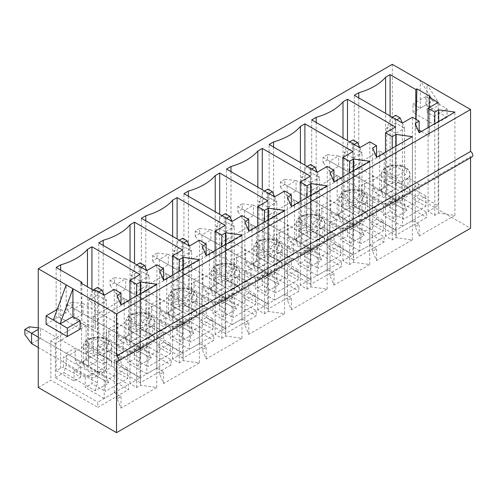 <?xml version="1.0" encoding="UTF-8"?>
<svg xmlns="http://www.w3.org/2000/svg" width="497" height="497" viewBox="0 0 497 497"><rect width="100%" height="100%" fill="white"/><g stroke="black" fill="none" stroke-linecap="round" stroke-linejoin="round"><path stroke-width="0.37" stroke-dasharray="2.48 1.86" d="M31.559 343.607L40.499 338.445L40.499 328.113L97.518 361.033L97.518 295.199L106.457 300.362L106.457 366.196A12.649 7.3 60 0 1 103.842 371.986A12.649 7.3 60 0 1 97.518 371.358L29.323 331.99L24.85 334.568M38.263 327.858L40.499 328.113L38.263 329.405M38.263 337.152L88.572 366.196L97.518 361.033L75.159 348.124L75.159 359.741L77.42 364.891L86.056 359.903L128.537 384.429L128.537 389.592L97.797 407.341L97.797 402.179L128.537 384.429M75.159 359.741L106.457 377.813L108.719 382.963L95.256 390.735L63.951 372.663L66.213 364.904L66.213 353.286L88.572 366.196L88.572 300.362L97.518 295.199L97.518 287.452M29.323 326.821L29.323 331.99M80.744 366.842L80.744 377.167L63.554 367.24L63.554 356.914L80.744 366.842L74.041 370.712L85.217 377.167L91.926 373.297L105.339 381.037L127.698 368.134L114.285 360.387L114.285 370.712L120.995 366.842L139.999 377.813L129.934 383.622L136.644 387.492L140.558 385.237L156.766 387.492L120.995 408.149L117.081 398.787L120.995 396.531L114.285 392.655L104.221 398.464L104.221 295.193L106.457 300.362L97.518 305.525L88.572 300.362L93.045 290.031L97.518 292.615L98.636 291.969M97.518 292.615L97.518 371.358A12.649 7.3 60 0 1 94.896 377.148A12.649 7.3 60 0 1 88.572 376.521L38.263 347.478M71.916 302.232L83.092 303.524L74.152 308.687L74.152 319.012L83.092 313.849L83.092 303.524L140.111 336.438L140.111 270.604L149.05 275.767L149.05 341.607A12.649 7.3 60 0 1 146.435 347.397A12.649 7.3 60 0 1 140.111 346.769L71.916 307.394L67.443 309.979L67.443 304.816L71.916 302.232L71.916 307.394M67.443 304.816L131.165 341.607L140.111 336.438L117.752 323.535L117.752 335.152L120.013 340.296L128.648 335.313L171.13 359.84L171.13 365.003L140.39 382.752L140.39 377.59L171.13 359.84M117.752 335.152L149.05 353.224L151.312 358.368L137.849 366.146L106.544 348.074L108.806 340.315L108.806 328.697L131.165 341.607L131.165 275.767L140.111 270.604L140.111 262.863M136.756 264.795L135.638 265.441L140.111 268.026L141.229 267.38M123.337 342.247L123.337 352.578L106.147 342.65L106.147 332.325L123.337 342.247L116.633 346.123L127.81 352.578L134.519 348.701L147.932 356.448L170.291 343.539L156.878 335.798L156.878 346.123L163.588 342.247L182.592 353.224L172.527 359.033L179.237 362.903L183.151 360.642L199.359 362.903L163.588 383.56L159.674 374.198L163.588 371.942L156.878 368.066L146.814 373.874L146.814 270.604L149.05 275.767L140.111 280.935L140.111 346.769A12.649 7.3 60 0 1 137.489 352.559A12.649 7.3 60 0 1 131.165 351.932L74.152 319.012L67.443 309.979M140.111 268.026L140.111 280.935L131.165 275.767L135.638 265.441M114.509 277.643L125.685 278.935L116.745 284.098L116.745 294.423L125.685 289.26L125.685 278.935L182.703 311.849L182.703 246.015L191.643 251.178L191.643 317.011A12.649 7.3 60 0 1 189.028 322.801A12.649 7.3 60 0 1 182.703 322.174L114.509 282.805L110.036 285.39L110.036 280.221L114.509 277.643L114.509 282.805M110.036 280.221L173.757 317.011L182.703 311.849L160.345 298.939L160.345 310.557L162.606 315.707L171.241 310.718L213.722 335.245L213.722 340.408L182.983 358.157L182.983 352.994L213.722 335.245M160.345 310.557L191.643 328.629L193.905 333.779L180.442 341.557L149.137 323.485L151.399 315.725L151.399 304.102L173.757 317.011L173.757 251.178L182.703 246.015L182.703 238.268M179.349 240.206L178.23 240.852L182.703 243.431L183.822 242.785M165.936 317.658L165.936 327.983L148.74 318.061L148.74 307.736L165.936 317.658L159.226 321.534L170.403 327.983L177.112 324.112L190.525 331.859L212.884 318.95L199.471 311.203L199.471 321.534L206.18 317.658L225.184 328.629L215.12 334.438L221.83 338.314L225.744 336.053L241.952 338.314L206.18 358.964L202.267 349.608L206.18 347.347L199.471 343.477L189.407 349.285L189.407 246.015L191.643 251.178L182.703 256.34L182.703 322.174A12.649 7.3 60 0 1 180.082 327.964A12.649 7.3 60 0 1 173.757 327.343L116.745 294.423L110.036 285.39M182.703 243.431L182.703 256.34L173.757 251.178L178.23 240.852M157.102 253.054L168.278 254.34L159.338 259.502L159.338 269.834L168.278 264.671L168.278 254.34L225.296 287.26L225.296 221.426L234.236 226.589L234.236 292.422A12.649 7.3 60 0 1 231.621 298.212A12.649 7.3 60 0 1 225.296 297.585L157.102 258.216L152.629 260.795L152.629 255.632L157.102 253.054L157.102 258.216M152.629 255.632L216.35 292.422L225.296 287.26L202.938 274.35L202.938 285.968L205.199 291.118L213.834 286.129L256.315 310.656L256.315 315.819L225.576 333.568L225.576 328.405L256.315 310.656M202.938 285.968L234.236 304.04L236.497 309.19L223.035 316.962L191.73 298.89L193.992 291.13L193.992 279.513L216.35 292.422L216.35 226.589L225.296 221.426L225.296 213.679M221.942 215.617L220.823 216.257L225.296 218.842L226.415 218.195M208.529 293.068L208.529 303.394L191.333 293.472L191.333 283.141L208.529 293.068L201.819 296.939L212.996 303.394L219.705 299.523L233.118 307.264L255.477 294.361L242.064 286.614L242.064 296.939L248.773 293.068L267.777 304.04L257.713 309.848L264.423 313.719L268.337 311.464L284.545 313.719L248.773 334.375L244.859 325.019L248.773 322.758L242.064 318.888L232 324.696L232 221.426L234.236 226.589L225.296 231.751L225.296 297.585A12.649 7.3 60 0 1 222.675 303.375A12.649 7.3 60 0 1 216.35 302.748L159.338 269.834L152.629 260.795M225.296 218.842L225.296 231.751L216.35 226.589L220.823 216.257M199.695 228.458L210.871 229.751L201.931 234.913L201.931 245.238L210.871 240.076L210.871 229.751L267.889 262.671L267.889 196.831L276.829 201.993L276.829 267.833A12.649 7.3 60 0 1 274.214 273.623A12.649 7.3 60 0 1 267.889 272.996L199.695 233.621L195.222 236.205L195.222 231.043L199.695 228.458L199.695 233.621M195.222 231.043L258.943 267.833L267.889 262.671L245.53 249.761L245.53 261.379L247.792 266.522L256.427 261.54L298.908 286.067L298.908 291.23L268.169 308.979L268.169 303.816L298.908 286.067M245.53 261.379L276.829 279.451L279.097 284.595L265.628 292.373L234.323 274.301L236.584 266.541L236.584 254.924L258.943 267.833L258.943 201.993L267.889 196.831L267.889 189.09M264.534 191.022L263.416 191.668L267.889 194.252L269.007 193.606M251.122 268.479L251.122 278.805L233.932 268.877L233.932 258.552L251.122 268.479L244.412 272.35L255.588 278.805L262.298 274.928L275.711 282.675L298.07 269.765L284.657 262.025L284.657 272.35L291.366 268.479L310.37 279.451L300.306 285.259L307.016 289.13L310.929 286.875L327.138 289.13L291.366 309.786L287.452 300.424L291.366 298.169L284.657 294.292L274.599 300.101L274.599 196.831L276.829 201.993L267.889 207.162L267.889 272.996A12.649 7.3 60 0 1 265.268 278.786A12.649 7.3 60 0 1 258.943 278.158L201.931 245.238L195.222 236.205M267.889 194.252L267.889 207.162L258.943 201.993L263.416 191.668M242.287 203.869L253.464 205.162L244.524 210.324L244.524 220.649L253.464 215.487L253.464 205.162L310.482 238.075L310.482 172.242L319.422 177.404L319.422 243.238A12.649 7.3 60 0 1 316.806 249.028A12.649 7.3 60 0 1 310.482 248.407L242.287 209.032L237.814 211.616L237.814 206.454L242.287 203.869L242.287 209.032M237.814 206.454L301.536 243.238L310.482 238.075L288.123 225.166L288.123 236.783L290.385 241.933L299.02 236.945L341.501 261.472L341.501 266.64L310.762 284.39L310.762 279.221L341.501 261.472M288.123 236.783L319.422 254.855L321.689 260.006L308.221 267.784L276.916 249.711L279.177 241.952L279.177 230.335L301.536 243.238L301.536 177.404L310.482 172.242L310.482 164.495M307.127 166.433L306.009 167.079L310.482 169.657L311.6 169.017M293.715 243.884L293.715 254.215L276.525 244.288L276.525 233.963L293.715 243.884L287.005 247.761L298.181 254.215L304.891 250.339L318.31 258.086L340.662 245.176L327.25 237.429L327.25 247.761L333.959 243.884L352.963 254.855L342.899 260.664L349.608 264.541L353.522 262.279L369.731 264.541L333.959 285.191L330.045 275.835L333.959 273.574L327.25 269.703L317.192 275.512L317.192 172.242L319.422 177.404L310.482 182.567L310.482 248.407A12.649 7.3 60 0 1 307.86 254.191A12.649 7.3 60 0 1 301.536 253.569L244.524 220.649L237.814 211.616M310.482 169.657L310.482 182.567L301.536 177.404L306.009 167.079M284.88 179.28L296.063 180.566L287.117 185.735L287.117 196.06L296.063 190.898L296.063 180.566L353.075 213.486L353.075 147.652L362.021 152.815L362.021 218.649A12.649 7.3 60 0 1 359.399 224.439A12.649 7.3 60 0 1 353.075 223.812L284.88 184.443L280.407 187.021L280.407 181.859L284.88 179.28L284.88 184.443M280.407 181.859L344.129 218.649L353.075 213.486L353.075 190.898L344.129 196.06L353.075 201.223L362.021 196.06L353.075 190.898M344.129 196.06L344.129 152.815L353.075 147.652L353.075 139.905M349.72 141.844L348.602 142.49L353.075 145.068L354.193 144.422M336.307 219.295L336.307 229.62L319.117 219.699L319.117 209.367L336.307 219.295L329.598 223.165L340.774 229.62L347.484 225.75L360.903 233.497L383.262 220.587L369.843 212.84L369.843 223.165L376.552 219.295L395.556 230.266L385.492 236.075L392.201 239.952L396.115 237.69L412.324 239.952L376.552 260.602L372.638 251.246L376.552 248.985L369.843 245.114L359.785 250.923L359.785 147.652L362.021 152.815L353.075 157.978L353.075 223.812A12.649 7.3 60 0 1 350.453 229.602A12.649 7.3 60 0 1 344.129 228.974L287.117 196.06L280.407 187.021M353.075 145.068L353.075 157.978L344.129 152.815L348.602 142.49M327.473 154.685L338.656 155.977L329.71 161.14L329.71 171.471L338.656 166.302L338.656 155.977L395.668 188.897L395.668 123.057L404.614 128.226L404.614 194.06A12.649 7.3 60 0 1 401.992 199.85A12.649 7.3 60 0 1 395.668 199.222L327.473 159.848L323 162.432L323 157.269L327.473 154.685L327.473 159.848M323 157.269L386.722 194.06L395.668 188.897L373.309 175.988L373.309 187.605L375.57 192.755L384.206 187.767L426.693 212.294L426.693 217.456L395.947 235.205L395.947 230.043L426.693 212.294M373.309 187.605L404.614 205.677L406.875 210.827L393.407 218.599L362.102 200.527L364.363 192.768L364.363 181.15L386.722 194.06L386.722 128.226L395.668 123.057L395.668 115.316M392.313 117.249L391.195 117.895L395.668 120.479L396.786 119.833M372.191 198.576L372.191 208.902L354.305 198.576L358.778 195.992A58.497 33.771 0 0 0 361.71 195.104L361.71 184.778L378.9 194.706L372.191 198.576L383.373 205.031L390.077 201.161L403.496 208.902L425.854 195.992L412.435 188.251L419.145 184.375L419.145 194.706L438.149 205.677L428.085 211.486L434.794 215.356L438.708 213.101L454.917 215.356L419.145 236.013L415.231 226.651L419.145 224.395L412.435 220.519L402.377 226.328L402.377 123.057L404.614 128.226L395.668 133.389L395.668 199.222A12.649 7.3 60 0 1 393.046 205.012A12.649 7.3 60 0 1 386.722 204.385L329.71 171.471L323 162.432M395.668 120.479L395.668 133.389L386.722 128.226L391.195 117.895M405.726 185.667A14.227 8.213 0 0 0 390.22 183.89A14.227 8.213 0 0 0 381.441 191.475A14.227 8.213 0 0 0 385.604 197.284A14.227 8.213 0 0 0 401.11 199.067A14.227 8.213 0 0 0 409.895 191.475A14.227 8.213 0 0 0 405.726 185.667M419.145 184.375L407.962 177.92L401.259 181.796L384.069 171.869A58.497 33.771 0 0 1 361.71 184.778M401.259 181.796L401.259 192.122L384.069 182.2L384.069 171.869M407.962 177.92L407.962 188.251L401.259 192.122M420.263 108.216L420.263 80.458L433.117 100.792L425.854 96.598L425.854 104.985L447.095 117.249L447.095 108.862L439.826 104.668L426.973 112.086L426.973 84.335L439.826 104.668L433.117 100.792L420.263 108.216L412.995 104.022L412.995 112.409L434.235 124.672L434.235 116.286L426.973 112.086M337.146 175.565L306.4 193.314L310.873 195.899L341.613 178.15L337.146 175.565L337.146 214.94L348.993 208.094L395.947 235.205M379.739 150.976L348.993 168.725L353.466 171.31L384.206 153.554L379.739 150.976L379.739 190.345L426.693 217.456M379.739 190.345L392.313 183.089L470.572 228.266M38.263 387.492L50.843 380.236L97.797 407.341M81.583 323.112L50.843 340.861L55.316 343.446L86.056 325.697L81.583 323.112L81.583 362.487L128.537 389.592M81.583 362.487L93.436 355.641L140.39 382.752M124.175 298.523L93.436 316.272L97.909 318.85L128.648 301.101L124.175 298.523L124.175 337.892L171.13 365.003M124.175 337.892L136.029 331.052L182.983 358.157M166.768 273.928L136.029 291.677L140.502 294.261L171.241 276.512L166.768 273.928L166.768 313.303L213.722 340.408M166.768 313.303L178.622 306.463L225.576 333.568M209.367 249.339L178.622 267.088L183.095 269.672L213.834 251.923L209.367 249.339L209.367 288.714L256.315 315.819M209.367 288.714L221.215 281.867L268.169 308.979M251.96 224.75L221.215 242.499L225.688 245.077L256.427 227.328L251.96 224.75L251.96 264.118L298.908 291.23M251.96 264.118L263.808 257.278L310.762 284.39M294.553 200.161L263.808 217.91L268.281 220.488L299.02 202.739L294.553 200.161L294.553 239.529L341.501 266.64M294.553 239.529L306.4 232.689L353.355 259.794L353.355 254.632L384.094 236.883L384.094 242.045L353.355 259.794M337.146 214.94L384.094 242.045M348.993 168.725L348.993 208.094M306.4 193.314L306.4 232.689M263.808 217.91L263.808 257.278M221.215 242.499L221.215 281.867M178.622 267.088L178.622 306.463M136.029 291.677L136.029 331.052M93.436 316.272L93.436 355.641M50.843 340.861L50.843 380.236M392.313 64.324L392.313 183.089M330.716 212.194L362.021 230.266L364.282 235.416L350.814 243.188L353.075 235.429L321.77 217.357L321.77 205.739L344.129 218.649L353.075 213.486L330.716 200.577L330.716 212.194L332.978 217.344L341.613 212.356L384.094 236.883M362.021 230.266L362.021 196.06M363.133 210.256A14.227 8.213 0 0 0 347.627 208.479A14.227 8.213 0 0 0 338.848 216.065A14.227 8.213 0 0 0 343.011 221.879A14.227 8.213 0 0 0 358.517 223.656A14.227 8.213 0 0 0 367.302 216.065A14.227 8.213 0 0 0 363.133 210.256M369.843 212.84L376.552 208.97L365.37 202.515L358.666 206.385L341.476 196.464A58.497 33.771 0 0 1 319.117 209.367M358.666 206.385L358.666 216.711L341.476 206.789L341.476 196.464M365.37 202.515L365.37 212.84L358.666 216.711M376.552 208.97L376.552 219.295M383.262 220.587L383.262 230.912L369.843 223.165M360.903 233.497L360.903 243.822L383.262 230.912M347.484 225.75L347.484 236.075L360.903 243.822M340.774 229.62L340.774 239.952L347.484 236.075M336.307 229.62L329.598 233.497L311.712 223.165L316.185 220.587A58.497 33.771 0 0 0 319.117 219.699M329.598 223.165L329.598 233.497M392.201 239.952L392.201 148.299M396.115 237.69L396.115 146.037M385.492 236.075L385.492 152.169M395.556 230.266L395.556 126.996M341.476 206.789A58.497 33.771 0 0 0 343.011 205.093L347.484 202.515L347.484 140.552M347.484 202.515L365.37 212.84M343.011 205.093L343.011 137.967M316.185 220.587L316.185 122.479M311.712 223.165L311.712 119.895M359.785 250.923L340.774 239.952M369.843 245.114L369.843 141.844M376.552 248.985L376.552 260.602M372.638 251.246L372.638 147.976M412.324 239.952L412.324 136.681M321.689 260.006L290.385 241.933M279.177 230.335L288.123 225.166M301.536 220.649L301.536 243.238L310.482 238.075L310.482 215.487L301.536 220.649L310.482 225.812L319.422 220.649L310.482 215.487M308.221 267.784L310.482 260.024L279.177 241.952M299.02 202.739L299.02 236.945M268.281 220.488L268.281 254.694L310.762 279.221M268.281 254.694L276.916 249.711M319.422 254.855L319.422 220.649M310.482 260.024L310.482 225.812M320.54 234.851A14.227 8.213 0 0 0 305.034 233.068A14.227 8.213 0 0 0 296.255 240.66A14.227 8.213 0 0 0 300.418 246.469A14.227 8.213 0 0 0 315.924 248.245A14.227 8.213 0 0 0 324.709 240.66A14.227 8.213 0 0 0 320.54 234.851M327.25 237.429L333.959 233.559L322.777 227.104L316.073 230.975L298.883 221.053A58.497 33.771 0 0 1 276.525 233.963M316.073 230.975L316.073 241.306L298.883 231.378L298.883 221.053M322.777 227.104L322.777 237.429L316.073 241.306M333.959 233.559L333.959 243.884M340.662 245.176L340.662 255.501L327.25 247.761M318.31 258.086L318.31 268.411L340.662 255.501M304.891 250.339L304.891 260.664L318.31 268.411M298.181 254.215L298.181 264.541L304.891 260.664M293.715 254.215L287.005 258.086L269.119 247.761L273.592 245.176A58.497 33.771 0 0 0 276.525 244.288M287.005 247.761L287.005 258.086M349.608 264.541L349.608 172.888M353.522 262.279L353.522 170.626M342.899 260.664L342.899 176.758M352.963 254.855L352.963 151.585M298.883 231.378A58.497 33.771 0 0 0 300.418 229.689L304.891 227.104L304.891 165.141M304.891 227.104L322.777 237.429M300.418 229.689L300.418 162.562M273.592 245.176L273.592 147.069M269.119 247.761L269.119 144.49M317.192 275.512L298.181 264.541M327.25 269.703L327.25 166.433M333.959 273.574L333.959 285.191M330.045 275.835L330.045 172.565M369.731 264.541L369.731 161.27M279.097 284.595L247.792 266.522M236.584 254.924L245.53 249.761M258.943 245.238L258.943 267.833L267.889 262.671L267.889 240.076L258.943 245.238L267.889 250.407L276.829 245.238L267.889 240.076M265.628 292.373L267.889 284.613L236.584 266.541M256.427 227.328L256.427 261.54M225.688 245.077L225.688 279.289L268.169 303.816M225.688 279.289L234.323 274.301M276.829 279.451L276.829 245.238M267.889 284.613L267.889 250.407M277.947 259.44A14.227 8.213 0 0 0 262.441 257.657A14.227 8.213 0 0 0 253.656 265.249A14.227 8.213 0 0 0 257.825 271.058A14.227 8.213 0 0 0 273.331 272.841A14.227 8.213 0 0 0 282.116 265.249A14.227 8.213 0 0 0 277.947 259.44M284.657 262.025L291.366 258.148L280.184 251.693L273.48 255.57L256.29 245.642A58.497 33.771 0 0 1 233.932 258.552M273.48 255.57L273.48 265.895L256.29 255.967L256.29 245.642M280.184 251.693L280.184 262.025L273.48 265.895M291.366 258.148L291.366 268.479M298.07 269.765L298.07 280.097L284.657 272.35M275.711 282.675L275.711 293L298.07 280.097M262.298 274.928L262.298 285.259L275.711 293M255.588 278.805L255.588 289.13L262.298 285.259M251.122 278.805L244.412 282.675L226.526 272.35L230.999 269.765A58.497 33.771 0 0 0 233.932 268.877M244.412 272.35L244.412 282.675M307.016 289.13L307.016 197.477M310.929 286.875L310.929 195.222M300.306 285.259L300.306 201.353M310.37 279.451L310.37 176.18M256.29 255.967A58.497 33.771 0 0 0 257.825 254.278L262.298 251.693L262.298 189.73M262.298 251.693L280.184 262.025M257.825 254.278L257.825 187.152M230.999 269.765L230.999 171.658M226.526 272.35L226.526 169.079M274.599 300.101L255.588 289.13M284.657 294.292L284.657 191.022M291.366 298.169L291.366 309.786M287.452 300.424L287.452 197.154M327.138 289.13L327.138 185.859M236.497 309.19L205.199 291.118M193.992 279.513L202.938 274.35M216.35 269.834L216.35 292.422L225.296 287.26L225.296 264.671L216.35 269.834L225.296 274.996L234.236 269.834L225.296 264.671M223.035 316.962L225.296 309.202L193.992 291.13M213.834 251.923L213.834 286.129M183.095 269.672L183.095 303.878L225.576 328.405M183.095 303.878L191.73 298.89M234.236 304.04L234.236 269.834M225.296 309.202L225.296 274.996M235.354 284.029A14.227 8.213 0 0 0 219.848 282.253A14.227 8.213 0 0 0 211.063 289.838A14.227 8.213 0 0 0 215.232 295.647A14.227 8.213 0 0 0 230.738 297.43A14.227 8.213 0 0 0 239.523 289.838A14.227 8.213 0 0 0 235.354 284.029M242.064 286.614L248.773 282.743L237.591 276.289L230.888 280.159L213.691 270.231A58.497 33.771 0 0 1 191.333 283.141M230.888 280.159L230.888 290.484L213.691 280.563L213.691 270.231M237.591 276.289L237.591 286.614L230.888 290.484M248.773 282.743L248.773 293.068M255.477 294.361L255.477 304.686L242.064 296.939M233.118 307.264L233.118 317.595L255.477 304.686M219.705 299.523L219.705 309.848L233.118 317.595M212.996 303.394L212.996 313.719L219.705 309.848M208.529 303.394L201.819 307.27L183.933 296.939L188.4 294.361A58.497 33.771 0 0 0 191.333 293.472M201.819 296.939L201.819 307.27M264.423 313.719L264.423 222.066M268.337 311.464L268.337 219.811M257.713 309.848L257.713 225.942M267.777 304.04L267.777 200.769M213.691 280.563A58.497 33.771 0 0 0 215.232 278.867L219.705 276.289L219.705 214.325M219.705 276.289L237.591 286.614M215.232 278.867L215.232 211.741M188.4 294.361L188.4 196.253M183.933 296.939L183.933 193.668M232 324.696L212.996 313.719M242.064 318.888L242.064 215.617M248.773 322.758L248.773 334.375M244.859 325.019L244.859 221.749M284.545 313.719L284.545 210.448M193.905 333.779L162.606 315.707M151.399 304.102L160.345 298.939M173.757 294.423L173.757 317.011L182.703 311.849L182.703 289.26L173.757 294.423L182.703 299.585L191.643 294.423L182.703 289.26M180.442 341.557L182.703 333.791L151.399 315.725M171.241 276.512L171.241 310.718M140.502 294.261L140.502 328.467L182.983 352.994M140.502 328.467L149.137 323.485M191.643 328.629L191.643 294.423M182.703 333.791L182.703 299.585M192.761 308.625A14.227 8.213 0 0 0 177.255 306.842A14.227 8.213 0 0 0 168.471 314.433A14.227 8.213 0 0 0 172.639 320.242A14.227 8.213 0 0 0 188.146 322.019A14.227 8.213 0 0 0 196.93 314.433A14.227 8.213 0 0 0 192.761 308.625M199.471 311.203L206.18 307.332L194.998 300.878L188.288 304.748L171.098 294.827A58.497 33.771 0 0 1 148.74 307.736M188.288 304.748L188.288 315.079L171.098 305.152L171.098 294.827M194.998 300.878L194.998 311.203L188.288 315.079M206.18 307.332L206.18 317.658M212.884 318.95L212.884 329.275L199.471 321.534M190.525 331.859L190.525 342.184L212.884 329.275M177.112 324.112L177.112 334.438L190.525 342.184M170.403 327.983L170.403 338.314L177.112 334.438M165.936 327.983L159.226 331.859L141.341 321.534L145.807 318.95A58.497 33.771 0 0 0 148.74 318.061M159.226 321.534L159.226 331.859M221.83 338.314L221.83 246.661M225.744 336.053L225.744 244.4M215.12 334.438L215.12 250.531M225.184 328.629L225.184 225.358M171.098 305.152A58.497 33.771 0 0 0 172.639 303.462L177.112 300.878L177.112 238.914M177.112 300.878L194.998 311.203M172.639 303.462L172.639 236.33M145.807 318.95L145.807 220.842M141.341 321.534L141.341 218.264M189.407 349.285L170.403 338.314M199.471 343.477L199.471 240.206M206.18 347.347L206.18 358.964M202.267 349.608L202.267 246.338M241.952 338.314L241.952 235.044M151.312 358.368L120.013 340.296M108.806 328.697L117.752 323.535M131.165 319.012L131.165 341.607L140.111 336.438L140.111 313.849L131.165 319.012L140.111 324.174L149.05 319.012L140.111 313.849M137.849 366.146L140.111 358.387L108.806 340.315M128.648 301.101L128.648 335.313M97.909 318.85L97.909 353.063L140.39 377.59M97.909 353.063L106.544 348.074M149.05 353.224L149.05 319.012M140.111 358.387L140.111 324.174M150.169 333.214A14.227 8.213 0 0 0 134.662 331.431A14.227 8.213 0 0 0 125.878 339.022A14.227 8.213 0 0 0 130.046 344.831A14.227 8.213 0 0 0 145.553 346.614A14.227 8.213 0 0 0 154.337 339.022A14.227 8.213 0 0 0 150.169 333.214M156.878 335.798L163.588 331.921L152.405 325.467L145.696 329.343L128.506 319.416A58.497 33.771 0 0 1 106.147 332.325M145.696 329.343L145.696 339.668L128.506 329.741L128.506 319.416M152.405 325.467L152.405 335.798L145.696 339.668M163.588 331.921L163.588 342.247M170.291 343.539L170.291 353.87L156.878 346.123M147.932 356.448L147.932 366.774L170.291 353.87M134.519 348.701L134.519 359.033L147.932 366.774M127.81 352.578L127.81 362.903L134.519 359.033M123.337 352.578L116.633 356.448L98.748 346.123L103.214 343.539A58.497 33.771 0 0 0 106.147 342.65M116.633 346.123L116.633 356.448M179.237 362.903L179.237 271.25M183.151 360.642L183.151 268.989M172.527 359.033L172.527 275.121M182.592 353.224L182.592 249.954M128.506 329.741A58.497 33.771 0 0 0 130.046 328.051L134.519 325.467L134.519 263.503M134.519 325.467L152.405 335.798M130.046 328.051L130.046 260.925M103.214 343.539L103.214 245.431M98.748 346.123L98.748 242.853M146.814 373.874L127.81 362.903M156.878 368.066L156.878 264.795M163.588 371.942L163.588 383.56M159.674 374.198L159.674 270.927M199.359 362.903L199.359 259.633M108.719 382.963L77.42 364.891M66.213 353.286L75.159 348.124M88.572 343.607L88.572 366.196L97.518 361.033L97.518 338.438L88.572 343.607L97.518 348.77L106.457 343.607L97.518 338.438M95.256 390.735L97.518 382.976L66.213 364.904M86.056 325.697L86.056 359.903M55.316 343.446L55.316 377.652L97.797 402.179M55.316 377.652L63.951 372.663M106.457 377.813L106.457 343.607M97.518 382.976L97.518 348.77M107.576 357.803A14.227 8.213 0 0 0 92.069 356.026A14.227 8.213 0 0 0 83.285 363.611A14.227 8.213 0 0 0 87.453 369.42A14.227 8.213 0 0 0 102.96 371.203A14.227 8.213 0 0 0 111.744 363.611A14.227 8.213 0 0 0 107.576 357.803M114.285 360.387L120.995 356.511L109.812 350.062L103.103 353.932L85.913 344.005A58.497 33.771 0 0 1 63.554 356.914M103.103 353.932L103.103 364.258L85.913 354.336L85.913 344.005M109.812 350.062L109.812 360.387L103.103 364.258M120.995 356.511L120.995 366.842M127.698 368.134L127.698 378.459L114.285 370.712M105.339 381.037L105.339 391.369L127.698 378.459M91.926 373.297L91.926 383.622L105.339 391.369M85.217 377.167L85.217 387.492L91.926 383.622M80.744 377.167L74.041 381.037L56.155 370.712L60.622 368.134A58.497 33.771 0 0 0 63.554 367.24M74.041 370.712L74.041 381.037M136.644 387.492L136.644 295.839M140.558 385.237L140.558 293.584M129.934 383.622L129.934 299.716M139.999 377.813L139.999 274.543M85.913 354.336A58.497 33.771 0 0 0 87.453 352.64L91.926 350.062L91.926 289.384M91.926 350.062L109.812 360.387M87.453 352.64L87.453 286.806M60.622 368.134L60.622 270.026M56.155 370.712L56.155 267.442M81.862 283.576L81.862 321.012L95.281 328.759L94.163 290.677M95.281 290.031L95.281 328.759M104.221 398.464L85.217 387.492M114.285 392.655L114.285 289.384M120.995 396.531L120.995 408.149M117.081 398.787L117.081 295.516M156.766 387.492L156.766 284.222M470.572 157.692L470.572 156.623L116.522 361.033M470.572 156.623A3.162 1.826 -120 0 0 472.15 156.779M80.185 329.082L58.944 316.819L58.944 308.426L66.213 312.625L66.213 284.868M354.305 198.576L354.305 95.306M402.377 226.328L383.373 215.356L390.077 211.486L403.496 219.233L425.854 206.323L412.435 198.576L419.145 194.706M383.373 205.031L383.373 215.356M81.862 321.012L80.744 282.936M57.242 309.414L58.944 308.426M53.359 320.043L66.213 312.625M46.091 324.243L58.944 316.819M406.875 210.827L375.57 192.755M364.363 181.15L373.309 175.988M386.722 171.465L386.722 194.06L395.668 188.897L395.668 166.302L386.722 171.465L395.668 176.634L404.614 171.465L395.668 166.302M393.407 218.599L395.668 210.84L364.363 192.768M384.206 153.554L384.206 187.767M353.466 171.31L353.466 205.516L395.947 230.043M353.466 205.516L362.102 200.527M404.614 205.677L404.614 171.465M395.668 210.84L395.668 176.634M353.075 235.429L353.075 201.223M364.282 235.416L332.978 217.344M310.873 195.899L310.873 230.105L353.355 254.632M310.873 230.105L319.509 225.116L321.77 217.357M350.814 243.188L319.509 225.116M341.613 178.15L341.613 212.356M321.77 205.739L330.716 200.577M438.708 213.101L438.708 121.448M454.917 215.356L454.917 112.086M419.145 236.013L419.145 224.395M415.231 226.651L415.231 123.38M412.435 220.519L412.435 117.249M358.778 195.992L358.778 97.89M384.069 182.2A58.497 33.771 0 0 0 385.604 180.504L385.604 113.378M385.604 180.504L390.077 177.92L390.077 115.963M416.045 119.33L415.79 128.226L415.79 119.187M390.077 177.92L407.962 188.251M438.149 205.677L438.149 102.407M421.381 131.45L429.203 135.967L429.203 107.569M415.79 128.226L419.145 130.158M428.085 211.486L428.085 127.58M434.794 215.356L434.794 123.703M378.9 194.706L378.9 205.031L372.191 208.902M378.9 205.031L361.71 195.104M390.077 201.161L390.077 211.486M403.496 208.902L403.496 219.233M425.854 195.992L425.854 206.323M412.435 188.251L412.435 198.576M447.095 108.862L434.235 116.286M425.854 96.598L412.995 104.022M425.854 104.985L412.995 112.409M447.095 117.249L434.235 124.672M430.321 96.598L429.203 135.967M88.572 376.521L106.457 366.196M131.165 351.932L149.05 341.607M173.757 327.343L191.643 317.011M216.35 302.748L234.236 292.422M258.943 278.158L276.829 267.833M301.536 253.569L319.422 243.238M344.129 228.974L362.021 218.649M386.722 204.385L404.614 194.06M403.496 166.949A11.064 6.386 180 0 1 398.532 177.64A11.064 6.386 180 0 1 384.976 169.812A11.064 6.386 180 0 1 403.496 166.949M405.726 168.241A14.227 8.213 180 0 1 409.895 174.049A14.227 8.213 180 0 1 395.668 182.262A14.227 8.213 180 0 1 381.441 174.049A14.227 8.213 180 0 1 390.22 166.458A14.227 8.213 180 0 1 405.726 168.241M105.339 339.084A11.064 6.386 180 0 1 100.382 349.776A11.064 6.386 180 0 1 86.826 341.948A11.064 6.386 180 0 1 105.339 339.084M107.576 340.377A14.227 8.213 180 0 1 111.744 346.185A14.227 8.213 180 0 1 97.518 354.398A14.227 8.213 180 0 1 83.285 346.185A14.227 8.213 180 0 1 92.069 338.594A14.227 8.213 180 0 1 107.576 340.377M147.932 314.495A11.064 6.386 180 0 1 142.974 325.187A11.064 6.386 180 0 1 129.419 317.359A11.064 6.386 180 0 1 147.932 314.495M150.169 315.788A14.227 8.213 180 0 1 154.337 321.596A14.227 8.213 180 0 1 140.111 329.809A14.227 8.213 180 0 1 125.878 321.596A14.227 8.213 180 0 1 134.662 314.005A14.227 8.213 180 0 1 150.169 315.788M190.525 289.906A11.064 6.386 180 0 1 185.567 300.592A11.064 6.386 180 0 1 172.012 292.77A11.064 6.386 180 0 1 190.525 289.906M192.761 291.199A14.227 8.213 180 0 1 196.93 297.007A14.227 8.213 180 0 1 182.703 305.22A14.227 8.213 180 0 1 168.471 297.007A14.227 8.213 180 0 1 177.255 289.416A14.227 8.213 180 0 1 192.761 291.199M233.118 265.311A11.064 6.386 180 0 1 228.16 276.003A11.064 6.386 180 0 1 214.605 268.175A11.064 6.386 180 0 1 233.118 265.311M235.354 266.603A14.227 8.213 180 0 1 239.523 272.412A14.227 8.213 180 0 1 225.296 280.631A14.227 8.213 180 0 1 211.063 272.412A14.227 8.213 180 0 1 219.848 264.826A14.227 8.213 180 0 1 235.354 266.603M275.711 240.722A11.064 6.386 180 0 1 270.753 251.414A11.064 6.386 180 0 1 257.197 243.586A11.064 6.386 180 0 1 275.711 240.722M277.947 242.014A14.227 8.213 180 0 1 282.116 247.823A14.227 8.213 180 0 1 267.889 256.036A14.227 8.213 180 0 1 253.656 247.823A14.227 8.213 180 0 1 262.441 240.231A14.227 8.213 180 0 1 277.947 242.014M318.31 216.133A11.064 6.386 180 0 1 313.346 226.825A11.064 6.386 180 0 1 299.79 218.997A11.064 6.386 180 0 1 318.31 216.133M320.54 217.425A14.227 8.213 180 0 1 324.709 223.234A14.227 8.213 180 0 1 310.482 231.447A14.227 8.213 180 0 1 296.255 223.234A14.227 8.213 180 0 1 305.034 215.642A14.227 8.213 180 0 1 320.54 217.425M360.903 191.544A11.064 6.386 180 0 1 355.939 202.229A11.064 6.386 180 0 1 342.383 194.408A11.064 6.386 180 0 1 360.903 191.544M363.133 192.83A14.227 8.213 180 0 1 367.302 198.638A14.227 8.213 180 0 1 353.075 206.858A14.227 8.213 180 0 1 338.848 198.638A14.227 8.213 180 0 1 347.627 191.053A14.227 8.213 180 0 1 363.133 192.83M103.842 371.986L94.896 377.148M146.435 347.397L137.489 352.559M189.028 322.801L180.082 327.964M231.621 298.212L222.675 303.375M274.214 273.623L265.268 278.786M316.806 249.028L307.86 254.191M359.399 224.439L350.453 229.602M401.992 199.85L393.046 205.012M409.895 191.475L409.895 174.049C410.273 171.825 408.671 169.402 405.074 166.793L400.787 165.11L390.157 165.209L385.076 167.57L382.299 170.688L381.441 174.049L381.441 191.475M111.744 363.611L111.744 346.185C112.123 343.961 110.514 341.545 106.923 338.929L102.637 337.246L92.007 337.345L86.925 339.706L84.142 342.824L83.285 346.185L83.285 363.611M154.337 339.022L154.337 321.596C154.716 319.372 153.107 316.949 149.516 314.34L145.23 312.65L134.6 312.756L129.518 315.11L126.735 318.235L125.878 321.596L125.878 339.022M196.93 314.433L196.93 297.007C197.309 294.777 195.7 292.36 192.109 289.751L187.823 288.061L177.193 288.161L172.111 290.521L169.328 293.646L168.471 297.007L168.471 314.433M239.523 289.838L239.523 272.412C239.902 270.188 238.293 267.771 234.702 265.156L230.415 263.472L219.786 263.572L214.704 265.932L211.927 269.051L211.063 272.412L211.063 289.838M282.116 265.249L282.116 247.823C282.495 245.599 280.892 243.176 277.295 240.567L273.008 238.883L262.379 238.982L257.297 241.337L254.52 244.462L253.656 247.823L253.656 265.249M324.709 240.66L324.709 223.234C325.088 221.003 323.485 218.587 319.888 215.978L315.601 214.288L304.972 214.387L299.89 216.748L297.113 219.873L296.255 223.234L296.255 240.66M367.302 216.065L367.302 198.638C367.681 196.414 366.078 193.998 362.481 191.382L358.194 189.699L347.565 189.798L342.483 192.159L339.706 195.278L338.848 198.638L338.848 216.065"/><path stroke-width="0.75" d="M38.263 329.405L31.559 333.276L38.263 337.152M24.85 329.405L31.559 333.276L31.559 343.607L24.85 334.568L24.85 329.405L29.323 326.821L38.263 327.858M98.636 291.969L101.984 290.031L97.518 287.452L93.045 290.031M104.221 295.193L95.281 290.031L94.163 290.677L80.744 282.936L81.862 282.29L56.155 267.442L60.622 264.864A58.497 33.771 0 0 0 87.453 249.37L91.926 246.792L139.999 274.543L129.934 280.351L136.644 284.222L140.558 281.967L156.766 284.222L120.995 304.878L117.081 295.516L120.995 293.261L114.285 289.384L104.221 295.193L101.984 290.031M38.263 347.478L31.559 343.607M141.229 267.38L144.577 265.441L140.111 262.863L136.756 264.795M146.814 270.604L98.748 242.853L103.214 240.268A58.497 33.771 0 0 0 130.046 224.781L134.519 222.196L182.592 249.954L172.527 255.762L179.237 259.633L183.151 257.371L199.359 259.633L163.588 280.289L159.674 270.927L163.588 268.666L156.878 264.795L146.814 270.604L144.577 265.441M183.822 242.785L187.176 240.852L182.703 238.268L179.349 240.206M189.407 246.015L141.341 218.264L145.807 215.679A58.497 33.771 0 0 0 172.639 200.192L177.112 197.607L225.184 225.358L215.12 231.167L221.83 235.044L225.744 232.782L241.952 235.044L206.18 255.694L202.267 246.338L206.18 244.077L199.471 240.206L189.407 246.015L187.176 240.852M226.415 218.195L229.769 216.257L225.296 213.679L221.942 215.617M232 221.426L183.933 193.668L188.4 191.09A58.497 33.771 0 0 0 215.232 175.596L219.705 173.018L267.777 200.769L257.713 206.578L264.423 210.448L268.337 208.193L284.545 210.448L248.773 231.105L244.859 221.749L248.773 219.488L242.064 215.617L232 221.426L229.769 216.257M269.007 193.606L272.362 191.668L267.889 189.09L264.534 191.022M274.599 196.831L226.526 169.079L230.999 166.495A58.497 33.771 0 0 0 257.825 151.007L262.298 148.423L310.37 176.18L300.306 181.989L307.016 185.859L310.929 183.598L327.138 185.859L291.366 206.516L287.452 197.154L291.366 194.899L284.657 191.022L274.599 196.831L272.362 191.668M311.6 169.017L314.955 167.079L310.482 164.495L307.127 166.433M317.192 172.242L269.119 144.49L273.592 141.906A58.497 33.771 0 0 0 300.418 126.418L304.891 123.834L352.963 151.585L342.899 157.394L349.608 161.27L353.522 159.009L369.731 161.27L333.959 181.921L330.045 172.565L333.959 170.303L327.25 166.433L317.192 172.242L314.955 167.079M354.193 144.422L357.548 142.49L353.075 139.905L349.72 141.844M359.785 147.652L311.712 119.895L316.185 117.317A58.497 33.771 0 0 0 343.011 101.823L347.484 99.245L395.556 126.996L385.492 132.805L392.201 136.681L396.115 134.42L412.324 136.681L376.552 157.332L372.638 147.976L376.552 145.714L369.843 141.844L359.785 147.652L357.548 142.49M396.786 119.833L400.141 117.895L395.668 115.316L392.313 117.249M429.203 107.569L429.203 97.244L438.149 102.407L428.085 108.216L434.794 112.086L438.708 109.831L454.917 112.086L419.145 132.742L415.231 123.38L419.145 121.125L412.435 117.249L402.377 123.057L400.141 117.895M402.377 123.057L354.305 95.306L358.778 92.722A58.497 33.771 0 0 0 385.604 77.234L390.077 74.649L415.79 89.497L416.908 88.851L430.321 96.598L429.203 97.244M53.359 320.043L66.213 284.868L72.922 288.745L72.922 316.496L60.062 323.92L46.091 315.85L46.091 324.243L67.331 336.506L67.331 328.113L60.062 323.92L72.922 288.745L116.522 313.911L470.572 109.508L392.313 64.324L38.263 268.734L38.263 387.492L116.522 432.676L470.572 228.266L470.572 157.692M66.213 284.868L38.263 268.734M392.201 148.299L392.201 136.681M396.115 146.037L396.115 134.42M385.492 152.169L385.492 132.805M347.484 140.552L347.484 99.245M343.011 137.967L343.011 101.823M316.185 122.479L316.185 117.317M376.552 157.332L376.552 145.714M349.608 172.888L349.608 161.27M353.522 170.626L353.522 159.009M342.899 176.758L342.899 157.394M304.891 165.141L304.891 123.834M300.418 162.562L300.418 126.418M273.592 147.069L273.592 141.906M333.959 181.921L333.959 170.303M307.016 197.477L307.016 185.859M310.929 195.222L310.929 183.598M300.306 201.353L300.306 181.989M262.298 189.73L262.298 148.423M257.825 187.152L257.825 151.007M230.999 171.658L230.999 166.495M291.366 206.516L291.366 194.899M264.423 222.066L264.423 210.448M268.337 219.811L268.337 208.193M257.713 225.942L257.713 206.578M219.705 214.325L219.705 173.018M215.232 211.741L215.232 175.596M188.4 196.253L188.4 191.09M248.773 231.105L248.773 219.488M221.83 246.661L221.83 235.044M225.744 244.4L225.744 232.782M215.12 250.531L215.12 231.167M177.112 238.914L177.112 197.607M172.639 236.33L172.639 200.192M145.807 220.842L145.807 215.679M206.18 255.694L206.18 244.077M179.237 271.25L179.237 259.633M183.151 268.989L183.151 257.371M172.527 275.121L172.527 255.762M134.519 263.503L134.519 222.196M130.046 260.925L130.046 224.781M103.214 245.431L103.214 240.268M163.588 280.289L163.588 268.666M136.644 295.839L136.644 284.222M140.558 293.584L140.558 281.967M129.934 299.716L129.934 280.351M91.926 289.384L91.926 246.792M87.453 286.806L87.453 249.37M60.622 270.026L60.622 264.864M81.862 282.29L81.862 283.576M120.995 304.878L120.995 293.261M118.1 361.189L472.15 156.779A3.162 1.826 -120 0 0 472.635 154.244A3.162 1.826 -120 0 0 470.572 151.461L116.522 355.864A3.162 1.826 60 0 1 118.584 358.654A3.162 1.826 60 0 1 118.1 361.189A3.162 1.826 60 0 1 116.522 361.033L116.522 432.676M116.522 313.911L116.522 355.864M470.572 109.508L470.572 151.461M72.922 316.496L80.185 320.689L80.185 329.082L67.331 336.506M46.091 315.85L57.242 309.414M67.331 328.113L80.185 320.689M438.708 121.448L438.708 109.831M419.145 132.742L419.145 121.125M358.778 97.89L358.778 92.722M385.604 113.378L385.604 77.234M390.077 115.963L390.077 74.649M415.79 119.187L415.79 89.497M419.145 130.158L421.381 131.45M428.085 127.58L428.085 108.216M434.794 123.703L434.794 112.086M416.908 88.851L416.045 119.33"/></g></svg>

